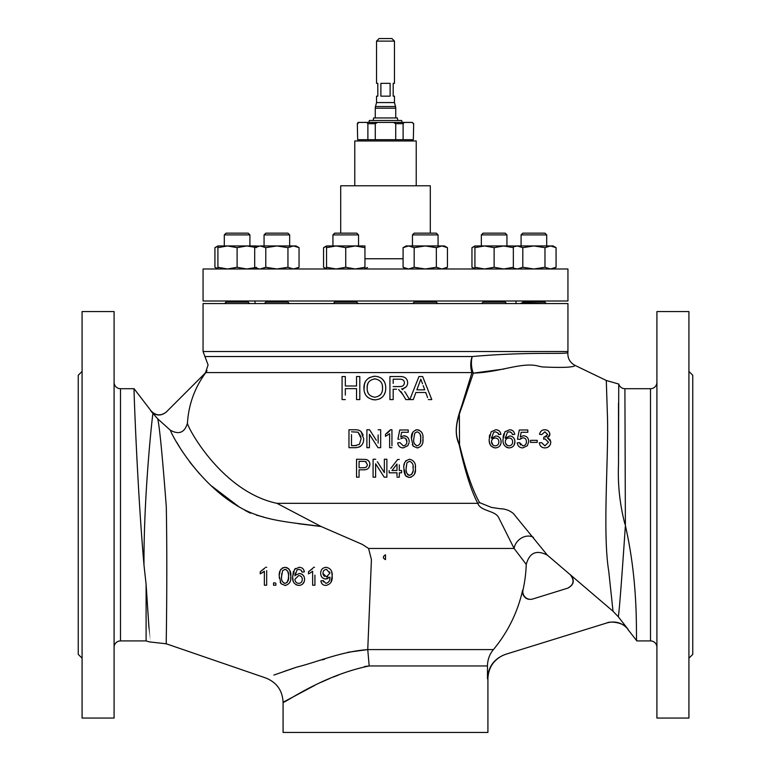 <?xml version="1.0" encoding="UTF-8"?>
<svg xmlns="http://www.w3.org/2000/svg" width="771" height="771" viewBox="0 0 771 771"><rect width="100%" height="100%" fill="white"/><g stroke="black" fill="none" stroke-linecap="round" stroke-linejoin="round"><path stroke-width="1.16" d="M532.79 598.99A7.681 7.681 0 0 1 523.008 589.998A140.833 140.833 0 0 0 526.246 564.439L514.112 548.451L368.577 548.451L362.274 544.384L321.131 526.516C292.701 522.314 264.819 521.562 239.993 507.414C197.868 483.629 172.184 436.213 170.381 430.228L157.698 418.826L150.914 411.03C155.732 415.974 160.86 416.311 166.285 412.032L204.334 373.993A12.799 12.799 0 0 0 205.549 372.586L207.014 370.62L205.809 372.586L471.958 372.586A12.799 6.149 90 0 1 470.744 364.943A12.799 6.149 90 0 1 472.257 356.539C531.614 351.306 567.909 354.766 567.89 352.395C567.948 354.756 531.624 351.306 472.257 356.539L204.941 356.539L208.083 364.943L205.549 372.586M533.455 537.377A12.799 10.216 -40.2 0 0 521.572 537.975A12.799 10.216 -40.2 0 0 514.112 548.451L498.77 517.804C495.474 510.315 480.584 511.53 477.779 503.328C471.245 490.934 465.009 471.245 459.082 444.25C453.078 431.259 457.858 417.024 461.906 405.228L471.958 372.586A12.799 8.915 16.6 0 0 473.317 373.135L462.504 405.189C458.35 416.706 452.828 430.767 459.294 443.788C465.8 470.618 472.565 490.24 479.581 502.634L491.358 507.385L500.35 508.773C505.207 508.812 509.535 510.383 513.332 513.486L547.391 555.178L613.022 611.239L608.743 571.224C602.257 531.768 609.003 453.57 607.375 414.123L606.295 380.469L618.747 384.045L618.506 464.759L618.506 402.954M368.577 548.451L371.42 559.611L367.757 649.596L493.401 649.596A140.505 140.505 0 0 0 522.651 590.114L522.815 594.046C524.637 598.363 527.846 600.05 532.443 599.096L567.928 588.1C573.942 584.775 574.858 580.39 570.656 574.935M395.745 117.944L395.745 108.181L375.255 108.181L375.255 117.944M375.477 106.523L395.523 106.523L394.463 102.562L376.537 102.562L375.477 106.523A6.399 6.399 0 0 0 375.255 108.181M395.523 106.523A6.399 6.399 0 0 1 395.745 108.181M380.884 96.163L390.116 96.163L390.116 83.355L380.884 83.355L380.884 96.163M394.463 102.562L394.463 96.163L393.181 96.163L393.181 83.355L394.463 83.355L394.463 41.114L376.537 41.114L376.537 83.355L377.819 83.355L377.819 96.163L376.537 96.163L376.537 102.562M376.537 41.114L379.101 38.55L391.899 38.55L394.463 41.114M373.145 120.488L373.656 117.944L397.344 117.944L397.855 120.488M224.303 234.904L226.057 233.15L248.146 233.15L249.91 234.904L224.303 234.904L224.303 245.949L220.477 245.949M249.91 303.562L224.303 303.562M546.697 234.904L521.09 234.904L522.854 233.15L544.943 233.15L546.697 234.904L546.697 245.949M521.09 234.904L521.09 245.949L521.09 234.904L522.854 233.15M544.943 300.998L544.943 302.126L522.854 302.126L521.832 303.157A1.022 1.022 0 0 0 522.854 302.126L522.854 300.998L522.854 302.126M545.964 303.157A1.022 1.022 0 0 1 544.943 302.126L545.531 303.061M521.09 303.157L546.697 303.562M248.156 302.271A1.022 1.022 0 0 1 248.146 302.126L249.168 303.157A1.022 1.022 0 0 1 249.004 303.138M225.036 303.157A1.022 1.022 0 0 0 226.057 302.126L225.036 303.157M334.691 233.15L356.78 233.15L358.544 234.904L332.937 234.904L332.937 245.949L332.937 234.904L334.691 233.15L332.937 234.904M364.943 268.992L364.943 245.949L336.137 245.949L326.538 247.664L326.538 267.277L336.137 268.992L345.736 267.277L345.736 247.664L336.137 245.949L326.538 245.949L326.538 247.664M358.544 303.562L332.937 303.562M265.822 233.15L264.067 234.904L265.822 233.15L287.911 233.15L289.665 234.904L264.067 234.904L264.067 245.949M289.665 303.562L264.067 303.562M412.456 234.904L414.22 233.15L436.309 233.15L438.063 234.904L412.456 234.904L412.456 245.949M438.063 303.562L412.456 303.562M483.089 233.15L505.178 233.15L506.933 234.904L481.335 234.904L481.335 245.949L481.335 234.904L483.089 233.15L481.335 234.904M506.933 303.562L481.335 303.562M368.856 122.406L369.367 120.488L401.633 120.488L402.144 122.406M354.776 185.782L354.776 140.968L416.224 140.968L416.224 185.782M340.695 233.15L340.695 185.782L430.305 185.782L430.305 233.15M385.5 300.998L567.938 300.998L567.938 268.992L203.062 268.992L203.062 300.998L385.5 300.998M114.089 382.3A6.399 6.399 0 0 0 120.488 388.7L120.488 640.913A6.399 6.399 0 0 0 114.089 647.312M120.488 388.7L134.067 388.7C133.643 385.076 137.171 486.636 143.984 565.056L146.095 584.341L146.095 640.913L120.488 640.913M656.911 382.3A6.399 6.399 0 0 1 650.512 388.7L650.512 640.913A6.399 6.399 0 0 1 656.911 647.312M650.512 388.7L624.905 388.7L625.387 525.677C639.689 587.974 635.391 642.677 636.856 640.913L650.512 640.913M624.905 524.107C619.817 504.388 617.687 484.612 618.506 464.759M624.905 388.7A6.399 6.399 0 0 1 618.747 384.045M342.073 376.537L342.073 399.58L342.073 376.537L345.321 376.537L345.321 385.992L356.549 385.992L356.549 376.537L356.549 385.992M359.797 390.936L359.797 389.307M356.549 376.537L359.797 376.537L359.797 399.58L356.549 399.58L356.549 389.076M356.549 388.651L345.321 388.651L345.321 395.08M363.633 439.749L363.671 438.622C363.719 444.337 360.953 447.353 355.383 447.681L348.964 447.681L348.964 429.755L348.964 439.518M356.674 429.804L355.094 429.755L358.255 430.016L360.867 431.297L363.671 438.622M363.189 435.027L360.867 431.297M355.383 447.681L356.414 447.643M359.18 447.074L360.645 446.264M366.89 429.755L366.89 447.681L366.89 429.755L369.56 429.755L376.335 440.299M378.147 443.123L378.147 434.998M378.147 440.501L378.147 441.619M378.147 429.755L380.672 429.755L380.672 447.681L380.672 433.302M369.415 434.304L378.002 447.681L369.415 434.304L369.415 447.681L369.415 434.304M356.549 459.246L356.549 477.172L356.549 459.246L365.791 459.42C368.48 460.075 369.849 461.733 369.878 464.402L369.772 463.284M369.097 461.511L367.266 459.863M366.659 459.622L365.791 459.42M364.722 469.77L365.955 469.578M368.914 467.698L369.878 464.402C369.637 468.084 367.497 469.886 363.469 469.818L359.074 469.818L359.074 477.172L356.549 477.172M375.622 463.795L384.209 477.172L375.622 463.795L375.622 477.172L375.622 463.795M384.353 469.693L384.353 472.623L382.782 470.175M377.356 461.733L384.353 472.623L384.353 459.246L386.878 459.246L386.878 477.172L384.209 477.172M384.353 463.323L384.353 465.482M372.499 399.648L375.834 399.841M378.638 399.262L380.257 398.559M380.44 398.453L382.021 397.364M384.315 394.473L385.413 391.533M365.512 381.452L364.481 383.997L364.008 389.769M364.548 392.343L365.203 393.991M366.495 396.053L368.249 397.74M373.704 376.296L369.107 377.742M385.5 391.128L385.799 388.102L385.5 391.128C384.305 396.516 380.758 399.436 374.86 399.879C367.757 398.983 364.114 395.147 363.931 388.362C363.748 381.337 367.401 377.298 374.879 376.238C380.855 376.749 384.392 379.679 385.5 385.028L385.115 383.582M384.266 381.587L382.368 379.11M380.537 377.732L377.636 376.556M298.358 523.711L321.131 526.516L276.934 503.328C222 491.753 187.575 427.645 187.44 423.192C188.606 404.496 194.726 387.62 205.809 372.586M273.878 675.059L296.816 667.098C316.814 662.241 340.763 651.562 367.757 649.596L347.856 652.285M324.533 659.311L322.008 659.899M295.014 667.686L283.824 671.512M265.802 677.998C276.702 682.402 282.465 690.469 283.082 702.217C282.465 690.469 276.702 682.402 265.802 677.998L166.247 643.785L149.555 641.925L146.095 640.913M176.511 441.966L181.821 450.746M189.839 462.176L199.882 474.242M211.572 485.99L239.02 506.817M244.764 510.2L248.879 512.445M249.264 512.628L250.536 513.197M256.367 515.095L258.208 515.616M259.22 515.895L263.769 517.081M385.5 559.611C382.657 558.146 382.657 556.546 385.5 554.812L385.5 559.611M512.725 430.7L510.749 429.861M513.843 434.439L512.407 434.574L511.848 433.1M512.108 433.61L512.407 434.574M509.689 431.837L510.469 432.001M511.578 432.743L509.38 431.818L507.858 432.136M506.104 437.33L505.284 438.323L505.333 437.138M514.074 445.156L514.941 441.773L514.633 439.692M503.627 443.894L504.263 445.243M506.383 447.228L507.867 447.768M508.523 447.864L509.274 447.903C504.793 447.238 502.702 444.366 502.991 439.287L504.938 431.789L509.535 429.755C512.426 429.813 514.151 431.346 514.71 434.352M503.762 433.928L503.068 437.311M544.336 447.884L544.875 447.903C541.724 447.787 539.873 446.101 539.295 442.853L541.03 442.679M540.326 442.747L539.295 442.853M543.873 437.109L543.642 439.171L543.873 437.109M544.21 437.128L547.555 434.699M546.678 436.357L545.984 436.762M545.887 436.8L545.386 436.974M541.82 434.574L544.837 431.818L541.82 434.574L539.527 434.352L541.82 434.574M545.502 429.794L543.921 429.804M539.527 434.352C540.201 431.355 541.946 429.823 544.769 429.755C547.632 429.765 549.337 431.288 549.868 434.304L549.752 433.321M549.415 432.386L548.2 430.873M547.391 430.372L546.475 429.996M549.154 436.511L549.819 434.911M548.769 438.391L547.42 437.861L550.735 441.532M550.735 441.513L549.81 439.287M545.955 447.826L547.063 447.556M548.046 447.093L549.713 445.59M549.733 445.561L550.533 444.009M537.223 442.39L537.223 440.328L537.223 442.39L530.564 442.39L534.438 442.39M530.564 442.39L530.564 440.328L537.223 440.328L530.564 440.328L530.564 440.993M520.521 444.944L519.529 442.621L518.497 442.727M526.371 442.554L525.947 443.951M518.122 435.885L517.466 439.171L519.76 439.403L521.119 438.159M527.807 429.987L519.307 429.987L527.807 429.987L527.807 432.28L527.807 429.987M521.177 432.28L527.807 432.28L521.177 432.28L520.271 436.926L521.177 432.28M523.461 435.731L520.271 436.926L523.461 435.731C526.757 436.049 528.511 437.986 528.723 441.532L527.354 445.734L528.723 441.532M520.994 436.425L520.271 436.926M498.943 430.7L496.967 429.861M494.731 447.864L495.483 447.903C491.011 447.247 488.92 444.366 489.2 439.287L491.156 431.789L495.743 429.755C498.635 429.813 500.36 431.346 500.919 434.352L498.625 434.574L497.796 432.743L499.078 434.536M494.086 432.126L495.599 431.818L498.066 433.1M492.351 437.311L491.503 438.323L491.541 437.138M501.054 442.949L500.986 440.222M499.685 437.668L497.989 436.405M499.637 446.081L500.793 444.009M489.257 440.867L489.431 442.265M489.46 442.419L490.481 445.252M490.934 445.879L494.086 447.768M489.681 434.873L489.277 437.311M567.938 351.509L567.938 303.562L203.062 303.562L203.062 351.509L567.938 351.509L567.89 352.395C567.514 358.245 569.894 362.592 575.041 365.406L606.295 380.469M567.89 352.395C567.514 358.245 569.894 362.592 575.041 365.406C573.961 367.381 562.994 367.892 542.138 366.919L538.813 366.244C522.921 361.464 500.234 372.326 473.317 373.135A12.799 5.387 85.2 0 1 471.495 364.943A12.799 5.387 85.2 0 1 472.257 356.539M493.401 649.596C489.518 654.338 487.542 659.793 487.474 665.961L369.184 665.961C320.861 675.81 283.275 704.405 283.082 702.217C283.362 704.376 320.678 675.888 369.184 665.961L367.757 649.596L369.184 665.961L364.538 666.501M284.788 701.35L283.082 702.217L283.082 732.45L487.918 732.45L487.918 678.682C488.371 667.985 493.363 660.217 502.914 655.379L505.949 654.222M625.387 525.677C621.657 580.505 619.306 610.883 618.313 616.781L628.114 629.358C622.525 622.862 615.566 620.684 607.269 622.823L505.583 654.328C494.201 658.569 488.159 666.742 487.474 678.856L487.474 665.961M134.067 388.7L151.068 410.876C155.887 415.81 161.014 416.147 166.44 411.887M688.917 514.806L688.917 311.561L656.911 311.561L656.911 718.052L688.917 718.052L688.917 514.806M82.083 718.052L82.083 311.561L114.089 311.561L114.089 718.052L82.083 718.052M688.917 658.193L692.763 654.357L692.763 375.255L688.917 371.42M82.083 658.193L78.237 654.357L78.237 375.255L82.083 371.42M373.974 378.947L374.899 378.898C369.328 379.872 366.755 383.033 367.179 388.401C367.063 393.451 369.627 396.39 374.851 397.219C380.19 396.333 382.753 393.277 382.541 388.073C382.773 382.879 380.219 379.824 374.899 378.898L375.805 378.947M375.622 477.172L373.087 477.172L373.087 459.246L375.766 459.246M492.939 445.021L491.503 441.725C491.667 444.25 492.939 445.619 495.31 445.84C497.594 445.619 498.779 444.289 498.856 441.841C498.75 439.422 497.536 438.15 495.223 438.024C497.526 438.13 498.741 439.403 498.856 441.841M495.223 438.024C492.968 438.15 491.725 439.383 491.503 441.725L491.753 440.26M143.984 565.056C143.657 493.103 152.677 413.343 152.909 413.642M607.269 622.823L609.688 622.245M284.836 701.321L293.404 696.772M293.558 696.695L314.298 685.612M320.823 682.412L329.67 678.509M333.438 677.034L338.72 674.943M618.313 616.781L613.022 611.239M459.516 444.568L459.352 414.962M525.6 563.495L526.246 564.439C529.465 552.624 536.51 549.53 547.391 555.178C536.51 549.53 529.465 552.624 526.246 564.439M479.581 502.634A12.799 11.151 -29.2 0 0 477.779 503.328L276.934 503.328M473.317 373.135L504.061 369.01M550.783 442.284C550.349 445.869 548.383 447.749 544.875 447.903M549.868 434.304L547.42 437.861M547.564 434.381L544.837 431.818M541.589 442.621L544.952 445.84L548.489 442.265L545.126 438.93L543.642 439.171M527.354 445.734L522.805 447.903C519.587 447.787 517.726 446.101 517.235 442.853L519.529 442.621L522.815 445.84C525.196 445.59 526.4 444.192 526.429 441.667C526.362 439.191 525.167 437.899 522.825 437.793L519.76 439.403L517.466 439.171L519.307 429.987M507.424 432.348L505.284 438.323L509.641 435.952C512.966 436.299 514.729 438.236 514.941 441.773C514.72 445.513 512.831 447.556 509.274 447.903M493.642 432.348L491.503 438.323L495.849 435.952C499.165 436.29 500.938 438.227 501.15 441.773C500.919 445.522 499.03 447.565 495.483 447.903M166.247 643.785C166.073 646.792 167.548 577.122 166.295 506.663C162.363 455.401 159.501 426.122 157.708 418.826L170.381 430.228C178.988 434.95 184.674 432.608 187.44 423.192M146.095 584.341C151.116 660.111 151.116 660.178 146.095 584.524M266.67 570.646L266.67 585.218L264.366 585.218L264.366 571.253L264.366 585.218L265.205 585.218M264.366 571.253L260.232 573.894L263.586 571.947M260.232 573.894L260.232 571.774L260.232 573.894M264.405 568.526L260.232 571.774L264.761 568.034M275.854 583.377L275.854 585.218L273.56 585.218L273.56 582.924L275.401 582.924M280.133 582.009L281.049 583.724L279.304 576.38C278.726 571.446 280.634 568.42 285.048 567.292C289.433 568.391 291.351 571.417 290.792 576.38L289.771 570.318M288.932 568.921L286.629 567.495M290.686 578.809L290.792 576.38C291.371 581.334 289.453 584.36 285.048 585.449L285.819 585.411M289.742 582.529L290.32 580.92M301.798 571.272L302.049 572.121L301.22 570.28L299.023 569.364L297.066 569.894L299.023 569.364M297.066 569.894L294.927 575.86L295.177 573.104M295.447 575.195L299.283 573.499C302.675 573.923 304.439 575.86 304.584 579.32L304.266 577.18M303.813 576.168L302.377 574.53M302.001 574.27L300.43 573.614M304.584 579.32C304.42 583.001 302.531 585.054 298.917 585.449C294.349 584.62 292.248 581.739 292.633 576.833L293.221 581.295M302.569 584.129L304.227 581.556M293.298 581.527L293.867 582.731M296.025 584.765L298.917 585.449M293.394 571.475L292.633 576.833L294.589 569.335L299.177 567.292C302.126 567.417 303.851 568.95 304.352 571.889L302.049 572.121M314.925 575.147L314.925 585.218L312.621 585.218L312.621 571.253L312.621 585.218L313.46 585.218M312.621 571.253L309.528 573.422M308.487 573.894L308.487 571.774L308.487 573.894M312.506 568.709L308.487 571.774L312.92 568.169M323.589 581.941L323.194 580.621L325.969 583.387C328.851 582.568 330.152 580.476 329.872 577.113L325.757 579.011C322.451 578.578 320.755 576.66 320.669 573.248C320.794 569.663 322.625 567.678 326.162 567.292C330.576 568.217 332.58 571.08 332.156 575.898L331.655 571.523M326.364 578.982L326.885 578.886M326.981 578.857L329.207 577.518M320.707 574.067L320.958 575.359M321.42 576.448L321.96 577.219M321.979 577.248L322.731 577.98M322.76 577.999L324.119 578.751M325.208 578.992L325.757 579.011M321.006 581.536L321.864 583.551M323.194 580.621L320.9 580.852L323.194 580.621M331.029 582.25L332.156 575.898C332.696 581.151 330.595 584.341 325.844 585.449C322.953 585.285 321.305 583.753 320.9 580.852M279.304 576.38L279.372 578.298M285.048 567.292L282.273 567.996M281.039 569.104L280.249 570.434M280.191 570.579L279.343 574.867M281.049 583.724L285.048 585.449L281.049 583.724M265.61 567.292L266.67 567.292M275.854 585.218L275.854 584.379M295.476 568.468L294.589 569.335M313.44 567.292L314.501 567.292M396.506 389.239L393.181 389.239L393.181 399.58L389.933 399.58L389.933 377.385M400.978 391.629L402.954 394.713L398.617 389.519M405.825 399.58L402.954 394.713L405.825 399.58L409.546 399.58L405.768 393.22L409.546 399.58M404.698 391.61L405.768 393.22M389.933 376.537L399.927 376.537C404.823 376.421 407.396 378.494 407.657 382.753C407.502 386.271 405.459 388.333 401.546 388.95L402.925 389.75M401.546 388.95L402.799 388.7M402.867 388.68L406.028 386.975M415.897 392.497L413.275 399.58L415.897 392.497L425.717 392.497L426.45 394.463M427.616 397.614L425.717 392.497M431.789 399.58L422.643 376.537L431.789 399.58L428.339 399.58M380.672 447.681L378.002 447.681M385.5 436.347L389.634 433.707L385.5 436.347L385.5 434.237L390.454 429.755L391.938 429.755L391.938 445.754M389.895 430.681L387.023 433.369M409.093 442.65L407.801 445.734L403.252 447.903C400.004 447.758 398.144 446.072 397.682 442.853L399.976 442.621L397.682 442.853M406.972 436.743L403.908 435.731C407.281 436.145 409.035 438.082 409.17 441.532M408.389 438.342L407.059 436.8M400.718 436.926L401.624 432.28L400.718 436.926L403.908 435.731M399.744 429.987L397.913 439.171L399.744 429.987L408.245 429.987L408.245 432.28L401.624 432.28M408.245 432.28L408.245 431.211M399.272 439.306L398.771 439.258M405.719 438.583L406.866 441.667C406.857 439.248 405.652 437.957 403.272 437.793L400.785 438.709M400.804 438.699L401.546 438.169M401.961 437.986L402.52 437.851M404.785 445.542L403.262 445.84C405.671 445.551 406.876 444.163 406.866 441.667M422.845 441.224L422.951 438.834C423.53 443.778 421.612 446.804 417.207 447.903L413.208 446.178L411.463 438.834C410.904 433.861 412.822 430.835 417.207 429.755L415.723 429.929M417.207 447.903L417.988 447.864M422.007 444.771L422.489 443.344M386.878 477.172L386.878 459.246M399.291 472.806L399.291 477.172L399.291 472.806L401.585 472.806L401.585 471.842M399.291 464.855L399.291 470.512L401.585 470.512L401.585 472.806M399.291 470.512L399.291 466.06M390.839 468.354L397.682 459.477L399.291 459.477M397.682 459.477L396.005 461.656M389.172 472.806L389.172 470.512L389.172 472.806L396.988 472.806L396.988 475.919M408.987 477.374L405.623 475.678L403.879 468.334C403.204 463.583 405.122 460.547 409.632 459.246C414.104 460.47 416.012 463.506 415.376 468.334C416.07 473.076 414.152 476.102 409.632 477.403L411.155 477.22M405.98 476.064L406.77 476.671M407.898 477.162L408.457 477.297M414.519 474.03L415.28 470.532M391.938 436.665L391.938 429.755M389.634 433.707L389.634 447.681L389.634 433.707M403.917 469.722L404.187 472.064M404.216 472.189L405.016 474.685M405.112 474.869L405.623 475.678M406.066 460.557L404.765 462.552M404.438 463.506L404.052 465.443M415.376 468.334L415.309 466.397M418.971 376.537L409.825 399.58L418.971 376.537L422.643 376.537M412.302 444.491L413.208 446.178M412.87 432.039L411.463 438.834M417.207 429.755C421.583 430.816 423.501 433.851 422.951 438.834L422.894 436.887M421.641 432.203L418.749 429.948M396.988 473.847L396.988 474.685M399.291 477.172L396.988 477.172M399.976 442.621L403.262 445.84M391.938 447.681L389.634 447.681M369.415 447.681L366.89 447.681M348.964 429.755L355.094 429.755M413.275 399.58L409.825 399.58M385.5 385.028L385.799 388.102M345.321 399.58L342.073 399.58M505.39 442.689L505.284 441.725C505.448 444.25 506.72 445.619 509.091 445.84C511.385 445.619 512.57 444.289 512.638 441.841C512.542 439.422 511.327 438.15 509.005 438.024C506.749 438.15 505.516 439.383 505.284 441.725L505.545 440.251M507.549 445.532L505.574 443.306M326.509 569.364C324.205 569.644 323.02 570.983 322.962 573.364L326.451 576.949L329.863 573.2L326.509 569.364M327.81 576.698L326.451 576.949M329.718 571.928L329.863 573.2M324.446 576.4L323.165 574.694M323.068 574.366L322.962 573.364M298.743 583.387C301.075 583.117 302.261 581.787 302.28 579.387C302.222 577.016 301.018 575.744 298.647 575.571L294.927 579.272C295.052 581.729 296.315 583.098 298.743 583.387M288.479 575.455L288.499 576.371C289.067 572.853 287.911 570.521 285.019 569.364L286.089 569.557M287.699 571.032L288.412 574.183M281.617 577.306L281.598 576.371C281.03 579.869 282.176 582.201 285.048 583.387C287.911 582.23 289.058 579.898 288.499 576.371L288.431 578.395M288.412 578.684L287.024 582.577M285.019 569.364L282.639 570.588L281.598 576.371L281.781 573.364M285.048 583.387L283.979 583.184M406.886 463.178L406.182 468.325C405.565 471.775 406.722 474.107 409.632 475.331L409.343 475.322M409.035 475.273L408.485 475.1M407.994 474.811L407.377 474.252M406.568 472.556L406.394 471.669M406.375 471.553L406.278 470.773M409.632 475.331C412.562 474.011 413.719 471.679 413.073 468.325C413.68 464.884 412.524 462.542 409.603 461.318L407.223 462.542M412.909 471.332L411.714 474.425M406.182 468.325L406.24 466.416M412.996 466.185L413.073 468.325M396.988 470.088L396.988 464.055L392.015 470.512L396.988 464.055M392.015 470.512L396.988 470.512M367.343 464.47L365.415 461.472L359.074 461.318L359.074 467.746L363.401 467.746C365.888 467.824 367.208 466.734 367.343 464.47L367.324 464.932M366.784 466.503L365.705 467.371M365.001 467.592L363.401 467.746M365.415 461.472L366.292 461.945M413.776 439.884L413.767 438.834C413.198 442.361 414.355 444.703 417.207 445.84C420.079 444.655 421.226 442.323 420.658 438.834L420.532 441.494M416.658 445.792L414.345 443.701M420.455 442.111L420.291 442.978M420.234 434.478L420.58 436.627M420.648 437.841L420.658 438.834C421.217 435.287 420.06 432.955 417.188 431.818L414.798 433.051L413.767 438.834M351.489 434.603L351.489 445.609L355.19 445.609L359.421 444.337L361.146 438.574L358.091 432.194L361.03 436.704M356.337 445.561L355.19 445.609M358.091 432.194L351.489 431.818M416.87 389.837L419.231 383.457L416.87 389.837L424.734 389.837L423.192 385.645M424.05 387.977L424.734 389.837M421.361 380.71L422.498 383.775L420.802 379.197L419.231 383.457L420.802 379.197L421.226 380.334M393.181 386.579L399.349 386.579C402.462 386.734 404.149 385.481 404.409 382.821C404.245 380.44 402.79 379.226 400.053 379.197L393.181 379.197L393.181 383.418M401.257 386.454L399.349 386.579M368.114 393.017L367.565 391.543M367.179 388.401L367.295 386.29M367.478 385.086L368.075 383.148M382.445 389.914L382.204 391.254M380.913 394.164L379.621 395.562M382.349 385.645L382.541 388.073M395.725 123.688L393.461 122.406L404.245 122.406L403.117 123.688L395.725 123.688L395.725 139.686L375.275 139.686L375.275 123.688L367.883 123.688L367.883 139.686L357.657 139.686L357.33 123.688L357.657 139.686M367.883 123.688L366.755 122.406L393.461 122.406M377.539 122.406L375.275 123.688M413.343 139.686L413.67 123.688L413.343 139.686L403.117 139.686L403.117 123.688M413.343 123.688L412.206 122.406L413.67 123.688M404.245 122.406L412.206 122.406M357.33 123.688L358.072 122.406L366.755 122.406M358.794 122.406L357.657 123.688M395.725 139.686L403.117 139.686M367.883 139.686L375.275 139.686M444.462 268.992L447.44 267.277L447.44 247.664L444.462 245.949L438.063 245.949L438.063 234.904M477.5 245.949L474.926 245.949L471.958 247.664L474.926 246.344M474.926 268.607L471.958 267.277L471.958 247.664M494.134 247.664L484.535 245.949L474.926 245.949L474.926 247.664L484.535 245.949L503.733 245.949L494.134 247.664L494.134 267.277L503.733 268.992L513.341 267.277L513.341 247.664L503.733 245.949L513.341 245.949L513.341 247.664M514.016 268.607L513.341 268.992L513.341 267.277M494.134 267.277L484.535 268.992L474.926 267.277L474.926 247.664M474.926 267.277L474.926 268.992L471.958 267.277M405.98 246.363L408.63 245.949L406.057 245.949L403.088 247.664L408.63 245.949L425.264 245.949L414.172 247.664L414.172 267.277L425.264 268.992L436.347 267.277L436.347 247.664L425.264 245.949L441.889 245.949L436.347 247.664M447.44 247.664L441.889 245.949M447.44 267.277L441.889 268.992L436.347 267.277M406.057 268.992L403.088 267.277L403.088 247.664M403.088 267.277L408.63 268.992L414.172 267.277M408.63 245.949L414.172 247.664M405.98 268.578L408.63 268.992M296.074 268.992L299.042 267.277L299.042 247.664L296.074 245.949L260.232 245.949L254.69 247.664L254.69 267.277L258.825 268.877M254.69 247.664L257.659 245.949L258.825 246.074M299.042 267.277L293.5 268.992L287.949 267.277L287.949 247.664L276.866 245.949L265.783 247.664L260.232 245.949M287.949 267.277L276.866 268.992L265.783 267.277L265.783 247.664M265.783 267.277L260.232 268.992M299.042 247.664L293.5 245.949L296.324 246.421M293.5 268.992L296.324 268.53M293.5 245.949L287.949 247.664M364.943 247.664L355.335 245.949L345.736 247.664M364.943 267.277L355.335 268.992L345.736 267.277M326.538 268.607L323.56 267.277L326.538 268.992L326.538 267.277M217.904 246.344L214.926 247.664L214.926 267.277L217.904 268.607M553.096 268.992L556.074 267.277L550.523 268.992L544.981 267.277L533.898 268.992L522.805 267.277L522.805 247.664L533.898 245.949L514.691 245.949L513.341 246.73M544.981 247.664L533.898 245.949L550.523 245.949L544.981 247.664L544.981 267.277M556.074 247.664L553.096 245.949L550.523 245.949L556.074 247.664L556.074 267.277M522.805 247.664L517.264 245.949L513.341 246.845M522.805 267.277L517.264 268.992L513.341 268.106M323.56 267.277L323.56 247.664L326.538 246.344M364.943 268.607L367.507 267.508M256.309 247.664L256.309 245.949L217.904 245.949L214.926 247.664M255.268 267.614L246.71 268.992L237.102 267.277L237.102 247.664L227.503 245.949L217.904 247.664L217.904 245.949M237.102 267.277L227.503 268.992L217.904 267.277L217.904 247.664M217.904 267.277L217.904 268.992L214.926 267.277M256.984 268.607L256.309 268.992L256.309 267.277M255.268 247.337L246.71 245.949L237.102 247.664M248.146 300.998L248.146 302.126L226.057 302.126L226.057 300.998M356.78 300.998L356.78 302.126L334.691 302.126L333.67 303.157M287.911 300.998L287.911 302.126L265.822 302.126L264.8 303.157M436.309 300.998L436.309 302.126L414.22 302.126L413.198 303.157M505.178 300.998L505.178 302.126L483.089 302.126L482.068 303.157M364.943 258.757L403.088 258.757M249.91 234.904L249.91 245.949M358.544 234.904L358.544 245.949M289.665 234.904L289.665 245.949M506.933 234.904L506.933 245.949M411.492 139.686L411.492 140.968M515.963 303.562L515.963 300.998M636.856 640.913L627.883 629.415C624.086 621.831 609.225 621.204 607.056 622.891M203.062 351.509L204.941 356.539M570.453 575.002C574.636 580.457 573.73 584.842 567.716 588.167M255.037 303.562L255.037 300.998M359.508 139.686L359.508 140.968M513.341 245.949L514.016 246.344M505.178 302.126L506.2 303.157M483.089 300.998L483.089 302.126M436.309 302.126L437.33 303.157M414.22 300.998L414.22 302.126M287.911 302.126L288.932 303.157M265.822 300.998L265.822 302.126M257.659 268.992L254.69 267.277M356.78 302.126L357.802 303.157M334.691 300.998L334.691 302.126M256.309 245.949L256.984 246.344M514.691 268.992L513.341 268.212M326.538 245.949L323.56 247.664"/></g></svg>
